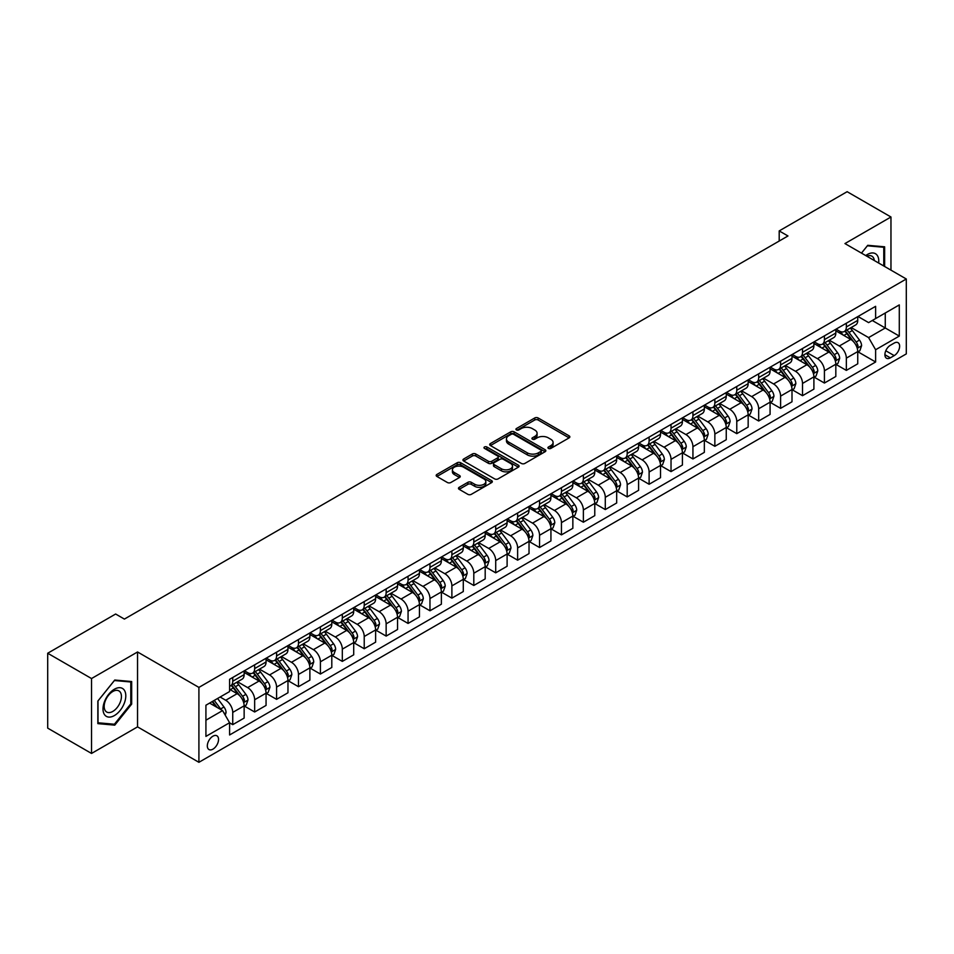 <?xml version="1.0" encoding="UTF-8"?>
<svg xmlns="http://www.w3.org/2000/svg" width="954" height="954" viewBox="0 0 954 954"><rect width="100%" height="100%" fill="white"/><g stroke="black" fill="none" stroke-linecap="round" stroke-linejoin="round"><path stroke-width="1.43" d="M548.443 448.416A1.705 0.978 0 0 0 550.852 448.416L569.144 437.85A2.433 1.407 0 0 0 569.848 436.86A2.433 1.407 0 0 0 569.144 435.871L538.163 417.983A2.433 1.407 0 0 0 534.717 417.983L516.436 428.537A1.705 0.978 0 0 0 515.935 429.24A1.705 0.978 0 0 0 516.436 429.932A1.705 0.978 0 0 0 518.845 429.932L521.218 428.561A7.787 4.496 0 0 1 532.225 428.561L534.812 430.051A7.787 4.496 0 0 1 537.09 433.235A7.787 4.496 0 0 1 534.812 436.407L532.439 437.779A1.705 0.978 0 0 0 531.938 438.47A1.705 0.978 0 0 0 532.439 439.174A1.705 0.978 0 0 0 534.848 439.174L537.221 437.803A7.787 4.496 0 0 1 548.228 437.803L550.816 439.293A7.787 4.496 0 0 1 553.093 442.477A7.787 4.496 0 0 1 550.816 445.649L548.443 447.021A1.705 0.978 0 0 0 547.942 447.712A1.705 0.978 0 0 0 548.443 448.416L548.443 447.021M212.933 749.152A7.93 4.579 120 0 0 218.12 742.152A7.93 4.579 120 0 0 216.904 735.796A7.93 4.579 120 0 0 212.933 736.19A7.93 4.579 120 0 0 207.745 743.178A7.93 4.579 120 0 0 208.962 749.534A7.93 4.579 120 0 0 212.933 749.152M459.184 487.327A2.433 1.407 0 0 0 458.469 488.329A2.433 1.407 0 0 0 459.184 489.319L467.865 494.339A2.433 1.407 0 0 0 471.312 494.339L491.62 482.617A2.433 1.407 0 0 0 492.324 481.615A2.433 1.407 0 0 0 491.62 480.625L460.639 462.738A2.433 1.407 0 0 0 457.204 462.738L436.896 474.46A2.433 1.407 0 0 0 436.181 475.462A2.433 1.407 0 0 0 436.896 476.451L447.39 482.509A2.433 1.407 0 0 0 450.837 482.509L459.518 477.489A2.433 1.407 0 0 0 460.233 476.499A2.433 1.407 0 0 0 459.518 475.509L454.319 472.504A6.511 3.756 0 0 1 452.411 469.845A6.511 3.756 0 0 1 456.429 466.375A6.511 3.756 0 0 1 463.525 467.186L483.916 478.956A6.511 3.756 0 0 1 485.824 481.615A6.511 3.756 0 0 1 481.806 485.085A6.511 3.756 0 0 1 474.71 484.274L471.312 482.319A2.433 1.407 0 0 0 467.865 482.319L459.184 487.327L459.184 489.319M137.543 651.976L91.524 678.544L47.7 653.24L47.7 728.14L91.524 753.445L137.543 726.876L198.909 762.306L198.909 687.405L137.543 651.976L137.543 726.876M890.964 270.137L890.964 216.999L844.946 243.568L906.3 278.997L198.909 687.405M890.964 216.999L847.128 191.694L779.203 230.916L779.203 241.04M47.7 653.24L115.637 614.018L124.402 619.086L787.968 235.972L779.203 230.916M521.385 463.441A2.433 1.407 0 0 0 524.831 463.441L545.128 451.719A2.433 1.407 0 0 0 545.843 450.717A2.433 1.407 0 0 0 545.128 449.728L514.158 431.84A2.433 1.407 0 0 0 510.712 431.84L490.416 443.562A2.433 1.407 0 0 0 489.7 444.564A2.433 1.407 0 0 0 490.416 445.554L521.385 463.441M485.157 448.774A1.705 0.978 0 0 1 486.886 449.024L486.886 446.997L518.38 465.17A2.433 1.407 0 0 1 519.083 466.172A2.433 1.407 0 0 1 518.38 467.162L498.071 478.884A2.433 1.407 0 0 1 494.625 478.884L463.656 460.997L463.656 459.017A2.433 1.407 0 0 0 462.94 460.007A2.433 1.407 0 0 0 463.656 460.997M463.656 459.017L472.337 453.997A2.433 1.407 0 0 1 475.784 453.997L488.341 461.247A2.433 1.407 0 0 0 491.787 461.247L497.547 457.92A2.433 1.407 0 0 0 498.262 456.93A2.433 1.407 0 0 0 497.547 455.94L484.477 448.38A1.705 0.978 0 0 1 483.976 447.688A1.705 0.978 0 0 1 485.026 446.782A1.705 0.978 0 0 1 486.886 446.997M894.208 343.07L890.344 345.288A7.692 4.436 120 0 0 885.324 352.062A7.692 4.436 120 0 0 886.504 358.227A7.692 4.436 120 0 0 890.344 357.845L894.208 355.615A7.692 4.436 120 0 0 899.228 348.842A7.692 4.436 120 0 0 898.048 342.689A7.692 4.436 120 0 0 894.208 343.07M198.909 762.306L906.3 353.898L906.3 278.997M858.004 316.501L868.605 322.619L875.617 318.576L875.617 306.317L229.592 679.308L229.592 691.555L205.921 705.221L205.921 736.393L229.592 722.727L229.592 734.974L875.617 361.995L875.617 349.748L868.605 337.597L851.171 327.532M875.617 318.576L899.288 304.91L899.288 336.082L875.617 349.748M91.524 678.544L91.524 753.445M872.29 320.496L885.264 327.985L885.264 313.007L899.288 304.91M868.605 337.597L885.264 327.985L899.288 336.082M205.921 720.198L222.58 710.587L209.606 703.098M229.592 722.834L232.74 724.646L232.74 712.399A9.922 5.724 -120 0 0 225.728 700.26L220.124 697.016M232.74 724.646L244.141 718.076L244.141 705.829A9.922 5.724 -120 0 0 237.129 693.677L229.592 689.325M244.403 706.079L254.658 711.994L254.658 699.747A9.922 5.724 -120 0 0 247.646 687.607L237.582 681.788M254.658 711.994L266.059 705.423L266.059 693.176A9.922 5.724 -120 0 0 259.047 681.025L244.141 672.427M266.321 693.427L276.577 699.354L276.577 687.095A9.922 5.724 -120 0 0 269.565 674.955L259.488 669.136M276.577 699.354L287.965 692.771L287.965 680.524A9.922 5.724 -120 0 0 280.953 668.372L266.059 659.774M288.227 680.774L298.483 686.701L298.483 674.454A9.922 5.724 -120 0 0 291.471 662.303L281.406 656.495M298.483 686.701L309.883 680.119L309.883 667.872A9.922 5.724 -120 0 0 302.871 655.72L287.965 647.122M310.145 668.122L320.401 674.049L320.401 661.802A9.922 5.724 -120 0 0 313.389 649.65L303.324 643.843M320.401 674.049L331.801 667.466L331.801 655.219A9.922 5.724 -120 0 0 324.789 643.068L309.883 634.47M332.064 655.47L342.319 661.396L342.319 649.149A9.922 5.724 -120 0 0 335.307 636.998L325.231 631.19M342.319 661.396L353.707 654.814L353.707 642.567A9.922 5.724 -120 0 0 346.696 630.415L331.801 621.817M353.97 642.817L364.225 648.744L364.225 636.497A9.922 5.724 -120 0 0 357.213 624.345L347.149 618.538M364.225 648.744L375.626 642.161L375.626 629.914A9.922 5.724 -120 0 0 368.614 617.763L353.707 609.165M375.888 630.165L386.143 636.091L386.143 623.844A9.922 5.724 -120 0 0 379.132 611.693L369.067 605.885M386.143 636.091L397.544 629.509L397.544 617.262A9.922 5.724 -120 0 0 390.532 605.11L375.626 596.512M397.806 617.512L408.062 623.439L408.062 611.192A9.922 5.724 -120 0 0 401.05 599.04L390.973 593.233M408.062 623.439L419.45 616.856L419.45 604.609A9.922 5.724 -120 0 0 412.438 592.458L397.544 583.86M419.712 604.86L429.968 610.787L429.968 598.54A9.922 5.724 -120 0 0 422.956 586.388L412.891 580.581M429.968 610.787L441.368 604.204L441.368 591.957A9.922 5.724 -120 0 0 434.356 579.805L419.45 571.207M441.63 592.207L451.886 598.134L451.886 585.887A9.922 5.724 -120 0 0 444.874 573.736L434.809 567.928M451.886 598.134L463.286 591.552L463.286 579.305A9.922 5.724 -120 0 0 456.274 567.153L441.368 558.555M463.549 579.555L473.804 585.482L473.804 573.235A9.922 5.724 -120 0 0 466.792 561.083L456.716 555.276M473.804 585.482L485.192 578.899L485.192 566.652A9.922 5.724 -120 0 0 478.181 554.512L463.286 545.903M485.455 566.903L495.71 572.829L495.71 560.582A9.922 5.724 -120 0 0 488.698 548.431L478.634 542.623M495.71 572.829L507.111 566.247L507.111 554A9.922 5.724 -120 0 0 500.099 541.86L485.192 533.25M507.373 554.25L517.628 560.177L517.628 547.93A9.922 5.724 -120 0 0 510.617 535.778L500.552 529.971M517.628 560.177L529.029 553.594L529.029 541.347A9.922 5.724 -120 0 0 522.017 529.208L507.111 520.598M529.291 541.598L539.547 547.524L539.547 535.277A9.922 5.724 -120 0 0 532.535 523.126L522.458 517.318M539.547 547.524L550.935 540.942L550.935 528.695A9.922 5.724 -120 0 0 543.923 516.555L529.029 507.945M551.197 528.945L561.453 534.872L561.453 522.625A9.922 5.724 -120 0 0 554.441 510.473L544.376 504.666M561.453 534.872L572.853 528.289L572.853 516.042A9.922 5.724 -120 0 0 565.841 503.903L550.935 495.293M573.115 516.293L583.371 522.22L583.371 509.973A9.922 5.724 -120 0 0 576.359 497.821L566.294 492.014M583.371 522.22L594.771 515.637L594.771 503.39A9.922 5.724 -120 0 0 587.759 491.25L572.853 482.641M595.034 503.64L605.289 509.567L605.289 497.32A9.922 5.724 -120 0 0 598.277 485.169L588.201 479.361M605.289 509.567L616.678 502.985L616.678 490.738A9.922 5.724 -120 0 0 609.666 478.598L594.771 469.988M616.94 490.988L627.195 496.915L627.195 484.668A9.922 5.724 -120 0 0 620.183 472.516L610.119 466.709M627.195 496.915L638.596 490.332L638.596 478.085A9.922 5.724 -120 0 0 631.584 465.946L616.678 457.336M638.858 478.336L649.114 484.262L649.114 472.015A9.922 5.724 -120 0 0 642.102 459.864L632.037 454.056M649.114 484.262L660.514 477.68L660.514 465.433A9.922 5.724 -120 0 0 653.502 453.293L638.596 444.683M660.776 465.695L671.032 471.61L671.032 459.363A9.922 5.724 -120 0 0 664.02 447.211L653.943 441.404M671.032 471.61L682.42 465.027L682.42 452.78A9.922 5.724 -120 0 0 675.408 440.641L660.514 432.031M682.682 453.043L692.938 458.957L692.938 446.71A9.922 5.724 -120 0 0 685.926 434.571L675.861 428.751M692.938 458.957L704.338 452.375L704.338 440.128A9.922 5.724 -120 0 0 697.326 427.988L682.42 419.378M704.601 440.39L714.856 446.305L714.856 434.058A9.922 5.724 -120 0 0 707.844 421.918L697.779 416.099M714.856 446.305L726.256 439.722L726.256 427.475A9.922 5.724 -120 0 0 719.244 415.336L704.338 406.726M726.519 427.738L736.774 433.653L736.774 421.406A9.922 5.724 -120 0 0 729.762 409.266L719.686 403.447M736.774 433.653L748.163 427.07L748.163 414.823A9.922 5.724 -120 0 0 741.151 402.683L726.256 394.074M748.425 415.085L758.68 421L758.68 408.753A9.922 5.724 -120 0 0 751.669 396.614L741.604 390.794M758.68 421L770.081 414.418L770.081 402.171A9.922 5.724 -120 0 0 763.069 390.031L748.163 381.421M770.343 402.433L780.599 408.348L780.599 396.101A9.922 5.724 -120 0 0 773.587 383.961L763.522 378.142M780.599 408.348L791.999 401.777L791.999 389.518A9.922 5.724 -120 0 0 784.987 377.379L770.081 368.769M792.261 389.781L802.517 395.695L802.517 383.448A9.922 5.724 -120 0 0 795.505 371.309L785.428 365.489M802.517 395.695L813.905 389.125L813.905 376.866A9.922 5.724 -120 0 0 806.893 364.726L791.999 356.116M814.167 377.128L824.423 383.043L824.423 370.796A9.922 5.724 -120 0 0 817.411 358.656L807.346 352.837M824.423 383.043L835.823 376.472L835.823 364.225A9.922 5.724 -120 0 0 828.811 352.074L813.905 343.476M836.086 364.476L846.341 370.39L846.341 358.144A9.922 5.724 -120 0 0 839.329 346.004L829.264 340.184M846.341 370.39L857.741 363.82L857.741 351.573A9.922 5.724 -120 0 0 850.729 339.421L835.823 330.823M836.086 329.142L839.329 331.026A9.922 5.724 -120 0 0 844.29 331.515A9.922 5.724 -120 0 0 846.341 326.972L846.341 323.227M814.167 341.794L817.411 343.667A9.922 5.724 -120 0 0 822.372 344.167A9.922 5.724 -120 0 0 824.423 339.624L824.423 335.88M792.261 354.447L795.505 356.319A9.922 5.724 -120 0 0 800.466 356.82A9.922 5.724 -120 0 0 802.517 352.276L802.517 348.532M770.343 367.099L773.587 368.971A9.922 5.724 -120 0 0 778.547 369.472A9.922 5.724 -120 0 0 780.599 364.929L780.599 361.184M748.425 379.752L751.669 381.624A9.922 5.724 -120 0 0 756.629 382.125A9.922 5.724 -120 0 0 758.68 377.581L758.68 373.837M726.519 392.404L729.762 394.276A9.922 5.724 -120 0 0 734.723 394.777A9.922 5.724 -120 0 0 736.774 390.234L736.774 386.489M704.601 405.056L707.844 406.929A9.922 5.724 -120 0 0 712.805 407.43A9.922 5.724 -120 0 0 714.856 402.886L714.856 399.142M682.682 417.709L685.926 419.581A9.922 5.724 -120 0 0 690.887 420.07A9.922 5.724 -120 0 0 692.938 415.539L692.938 411.794M660.776 430.361L664.02 432.234A9.922 5.724 -120 0 0 668.981 432.722A9.922 5.724 -120 0 0 671.032 428.191L671.032 424.447M638.858 443.014L642.102 444.886A9.922 5.724 -120 0 0 647.062 445.375A9.922 5.724 -120 0 0 649.114 440.843L649.114 437.099M616.94 455.666L620.183 457.538A9.922 5.724 -120 0 0 625.144 458.027A9.922 5.724 -120 0 0 627.195 453.496L627.195 449.751M595.034 468.319L598.277 470.191A9.922 5.724 -120 0 0 603.226 470.68A9.922 5.724 -120 0 0 605.289 466.148L605.289 462.404M573.115 480.971L576.359 482.843A9.922 5.724 -120 0 0 581.32 483.332A9.922 5.724 -120 0 0 583.371 478.801L583.371 475.056M551.197 493.623L554.441 495.496A9.922 5.724 -120 0 0 559.402 495.985A9.922 5.724 -120 0 0 561.453 491.453L561.453 487.709M529.291 506.276L532.535 508.148A9.922 5.724 -120 0 0 537.484 508.637A9.922 5.724 -120 0 0 539.547 504.106L539.547 500.361M507.373 518.928L510.617 520.801A9.922 5.724 -120 0 0 515.577 521.289A9.922 5.724 -120 0 0 517.628 516.758L517.628 513.002M485.455 531.581L488.698 533.453A9.922 5.724 -120 0 0 493.659 533.942A9.922 5.724 -120 0 0 495.71 529.41L495.71 525.654M463.549 544.233L466.792 546.105A9.922 5.724 -120 0 0 471.741 546.594A9.922 5.724 -120 0 0 473.804 542.051L473.804 538.306M441.63 556.886L444.874 558.758A9.922 5.724 -120 0 0 449.835 559.247A9.922 5.724 -120 0 0 451.886 554.703L451.886 550.959M419.712 569.538L422.956 571.41A9.922 5.724 -120 0 0 427.917 571.899A9.922 5.724 -120 0 0 429.968 567.356L429.968 563.611M397.806 582.19L401.05 584.063A9.922 5.724 -120 0 0 405.999 584.552A9.922 5.724 -120 0 0 408.062 580.008L408.062 576.264M375.888 594.843L379.132 596.715A9.922 5.724 -120 0 0 384.092 597.204A9.922 5.724 -120 0 0 386.143 592.661L386.143 588.916M353.97 607.495L357.213 609.367A9.922 5.724 -120 0 0 362.174 609.856A9.922 5.724 -120 0 0 364.225 605.313L364.225 601.569M332.064 620.148L335.307 622.02A9.922 5.724 -120 0 0 340.256 622.509A9.922 5.724 -120 0 0 342.319 617.965L342.319 614.221M310.145 632.8L313.389 634.672A9.922 5.724 -120 0 0 318.35 635.161A9.922 5.724 -120 0 0 320.401 630.618L320.401 626.873M288.227 645.453L291.471 647.325A9.922 5.724 -120 0 0 296.432 647.814A9.922 5.724 -120 0 0 298.483 643.27L298.483 639.526M266.321 658.105L269.565 659.977A9.922 5.724 -120 0 0 274.513 660.466A9.922 5.724 -120 0 0 276.577 655.923L276.577 652.178M244.403 670.757L247.646 672.63A9.922 5.724 -120 0 0 252.607 673.119A9.922 5.724 -120 0 0 254.658 668.575L254.658 664.831M858.004 351.823L875.617 361.995M844.29 331.515L855.678 324.932A9.922 5.724 -120 0 0 857.741 320.389L857.741 316.645M822.372 344.167L833.772 337.585A9.922 5.724 -120 0 0 835.823 333.041L835.823 329.297M800.466 356.82L811.854 350.237A9.922 5.724 -120 0 0 813.905 345.694L813.905 341.949M778.547 369.472L789.936 362.89A9.922 5.724 -120 0 0 791.999 358.346L791.999 354.602M756.629 382.125L768.03 375.542A9.922 5.724 -120 0 0 770.081 370.999L770.081 367.254M734.723 394.777L746.111 388.195A9.922 5.724 -120 0 0 748.163 383.651L748.163 379.907M712.805 407.43L724.193 400.847A9.922 5.724 -120 0 0 726.256 396.304L726.256 392.559M690.887 420.07L702.287 413.499A9.922 5.724 -120 0 0 704.338 408.956L704.338 405.212M668.981 432.722L680.369 426.152A9.922 5.724 -120 0 0 682.42 421.608L682.42 417.864M647.062 445.375L658.451 438.804A9.922 5.724 -120 0 0 660.514 434.261L660.514 430.516M625.144 458.027L636.545 451.457A9.922 5.724 -120 0 0 638.596 446.913L638.596 443.169M603.226 470.68L614.626 464.109A9.922 5.724 -120 0 0 616.678 459.566L616.678 455.821M581.32 483.332L592.708 476.761A9.922 5.724 -120 0 0 594.771 472.218L594.771 468.474M559.402 495.985L570.802 489.414A9.922 5.724 -120 0 0 572.853 484.87L572.853 481.126M537.484 508.637L548.884 502.066A9.922 5.724 -120 0 0 550.935 497.523L550.935 493.778M515.577 521.289L526.966 514.719A9.922 5.724 -120 0 0 529.029 510.175L529.029 506.431M493.659 533.942L505.06 527.371A9.922 5.724 -120 0 0 507.111 522.828L507.111 519.083M471.741 546.594L483.141 540.012A9.922 5.724 -120 0 0 485.192 535.48L485.192 531.736M449.835 559.247L461.223 552.664A9.922 5.724 -120 0 0 463.286 548.133L463.286 544.388M427.917 571.899L439.317 565.317A9.922 5.724 -120 0 0 441.368 560.785L441.368 557.041M405.999 584.552L417.399 577.969A9.922 5.724 -120 0 0 419.45 573.437L419.45 569.693M384.092 597.204L395.481 590.621A9.922 5.724 -120 0 0 397.544 586.09L397.544 582.345M362.174 609.856L373.574 603.274A9.922 5.724 -120 0 0 375.626 598.742L375.626 594.998M340.256 622.509L351.656 615.926A9.922 5.724 -120 0 0 353.707 611.395L353.707 607.65M318.35 635.161L329.738 628.579A9.922 5.724 -120 0 0 331.801 624.047L331.801 620.303M296.432 647.814L307.832 641.231A9.922 5.724 -120 0 0 309.883 636.7L309.883 632.943M274.513 660.466L285.914 653.884A9.922 5.724 -120 0 0 287.965 649.352L287.965 645.596M252.607 673.119L263.996 666.536A9.922 5.724 -120 0 0 266.059 661.993L266.059 658.248M229.592 686.164A9.922 5.724 -120 0 0 230.689 685.771L242.089 679.188A9.922 5.724 -120 0 0 244.141 674.645L244.141 670.9M230.689 685.771A9.922 5.724 -120 0 0 232.74 681.228L232.74 677.483M222.58 710.587L229.592 722.727M884.644 266.5L884.644 246.812L867.735 245.309L861.462 253.108M97.845 723.633L114.754 725.147L131.676 704.1L131.676 681.538L114.754 680.035L97.845 701.071L97.845 723.633M130.793 703.587L131.676 704.1M112.966 724.11L114.754 725.147M549.122 448.654L550.816 447.676A7.787 4.496 0 0 0 553.093 444.492L553.093 442.477M537.09 433.235L537.09 435.262A7.787 4.496 0 0 1 534.812 438.435L533.119 439.412M569.109 437.874L538.163 420.01A2.433 1.407 0 0 0 534.717 420.01L517.116 430.171M545.104 451.731L514.158 433.867A2.433 1.407 0 0 0 510.712 433.867L490.439 445.578L490.416 443.562M540.835 451.421A1.705 0.978 0 0 0 541.335 450.717A1.705 0.978 0 0 0 540.835 450.026L513.646 434.332A1.705 0.978 0 0 0 511.237 434.332L508.732 435.763A7.787 4.496 0 0 0 506.455 438.947A7.787 4.496 0 0 0 508.732 442.131L527.323 452.852A7.787 4.496 0 0 0 538.33 452.852L540.835 451.421L540.835 453.436A1.705 0.978 0 0 0 541.335 452.745L541.335 450.717M506.455 438.947L506.455 440.975A7.787 4.496 0 0 0 508.732 444.147L508.732 442.131M540.835 453.436L538.33 454.879A7.787 4.496 0 0 1 527.323 454.879L508.732 444.147M463.68 461.02L472.337 456.024L472.337 453.997M498.262 456.93L498.262 458.957A2.433 1.407 0 0 1 497.547 459.947L491.787 463.274A2.433 1.407 0 0 1 488.341 463.274L475.784 456.024A2.433 1.407 0 0 0 472.337 456.024M486.886 449.024L518.344 467.186M501.387 468.772A6.511 3.756 0 0 0 508.47 469.595A6.511 3.756 0 0 0 512.489 466.124A6.511 3.756 0 0 0 510.593 463.465L503.402 459.315A2.433 1.407 0 0 0 499.968 459.315L494.196 462.642A2.433 1.407 0 0 0 493.48 463.632A2.433 1.407 0 0 0 494.196 464.634L501.387 468.772L501.387 470.799A6.511 3.756 0 0 0 508.47 471.622A6.511 3.756 0 0 0 512.489 468.14L512.489 466.124M493.48 463.632L493.48 465.659A2.433 1.407 0 0 0 494.196 466.649L494.196 464.634M501.387 470.799L494.196 466.649M485.824 481.615L485.824 483.642A6.511 3.756 0 0 1 481.806 487.112A6.511 3.756 0 0 1 474.71 486.301L471.312 484.334A2.433 1.407 0 0 0 467.865 484.334L459.208 489.33M452.411 469.845L452.411 471.872A6.511 3.756 0 0 0 454.319 474.532L454.319 472.504M459.494 477.513L454.319 474.532M491.62 480.625L491.62 482.617L460.639 464.765A2.433 1.407 0 0 0 457.204 464.765L436.92 476.475M857.741 351.978L859.84 350.762L861.593 345.694A6.571 3.792 -120 0 0 859.494 340.101L852.339 330.537A18.973 10.947 -120 0 0 850.264 328.057M843.145 335.045A18.973 10.947 -120 0 0 839.258 330.978M857.145 347.948L858.051 345.98A6.571 3.792 -120 0 0 856.167 342.021L849 332.457A18.973 10.947 -120 0 0 846.937 329.989M845.172 331.002A15.741 9.087 60 0 1 847.748 333.936L853.818 342.033M844.827 331.193A18.973 10.947 60 0 1 846.902 333.673L851.66 340.029M835.823 364.619L837.922 363.414L839.675 358.346A6.571 3.792 -120 0 0 837.588 352.753L830.421 343.19A18.973 10.947 -120 0 0 828.346 340.709M821.227 347.697A18.973 10.947 -120 0 0 817.339 343.631M835.227 360.6L836.133 358.632A6.571 3.792 -120 0 0 834.249 354.673L827.094 345.109A18.973 10.947 -120 0 0 825.019 342.641M823.254 343.655A15.741 9.087 60 0 1 825.842 346.588L831.9 354.685M822.92 343.845A18.973 10.947 60 0 1 824.983 346.326L829.753 352.682M813.905 377.271L816.016 376.067L817.769 370.999A6.571 3.792 -120 0 0 815.67 365.406L808.503 355.842A18.973 10.947 -120 0 0 806.44 353.362M799.309 360.35A18.973 10.947 -120 0 0 795.433 356.283M813.309 373.252L814.215 371.285A6.571 3.792 -120 0 0 812.343 367.326L805.176 357.762A18.973 10.947 -120 0 0 803.101 355.293M801.336 356.307A15.741 9.087 60 0 1 803.924 359.241L809.982 367.338M801.002 356.498A18.973 10.947 60 0 1 803.065 358.978L807.835 365.334M791.999 389.924L794.098 388.719L795.851 383.651A6.571 3.792 -120 0 0 793.752 378.058L786.597 368.494A18.973 10.947 -120 0 0 784.522 366.014M777.403 373.002A18.973 10.947 -120 0 0 773.515 368.936M791.403 385.905L792.309 383.937A6.571 3.792 -120 0 0 790.425 379.978L783.258 370.414A18.973 10.947 -120 0 0 781.195 367.946M779.43 368.959A15.741 9.087 60 0 1 782.006 371.893L788.076 379.99M779.084 369.15A18.973 10.947 60 0 1 781.159 371.631L785.917 377.987M770.081 402.576L772.18 401.372L773.932 396.304A6.571 3.792 -120 0 0 771.846 390.711L764.679 381.147A18.973 10.947 -120 0 0 762.604 378.666M755.485 385.654A18.973 10.947 -120 0 0 751.597 381.588M769.484 398.557L770.391 396.59A6.571 3.792 -120 0 0 768.507 392.631L761.352 383.067A18.973 10.947 -120 0 0 759.277 380.598M757.512 381.612A15.741 9.087 60 0 1 760.099 384.545L766.157 392.643M757.178 381.803A18.973 10.947 60 0 1 759.241 384.283L763.999 390.639M878.658 263.03A16.111 9.301 120 0 0 877.251 255.386A16.111 9.301 120 0 0 865.743 255.577M874.341 260.549A12.199 7.048 120 0 0 873.256 257.437A12.199 7.048 120 0 0 871.884 256.173A12.199 7.048 120 0 0 866.864 256.232M861.498 253.12L867.377 245.798L883.774 247.265L883.774 265.987M882.688 246.645L883.774 247.265M114.408 689.229A16.111 9.301 120 0 0 103.008 708.965A16.111 9.301 120 0 0 114.408 715.548A16.111 9.301 120 0 0 125.797 695.8A16.111 9.301 120 0 0 114.408 689.229M112.81 691.495A12.199 7.048 120 0 0 104.833 702.251A12.199 7.048 120 0 0 106.705 712.03A12.199 7.048 120 0 0 112.81 711.422A12.199 7.048 120 0 0 120.776 700.677A12.199 7.048 120 0 0 118.904 690.899A12.199 7.048 120 0 0 112.81 691.495M130.793 703.849L114.408 724.241L98.012 722.774L98.012 700.916L114.408 680.524L130.793 681.991L130.793 703.849M129.708 681.371L130.793 681.991M748.163 415.228L750.273 414.024L752.026 408.956A6.571 3.792 -120 0 0 749.927 403.363L742.761 393.799A18.973 10.947 -120 0 0 740.698 391.319M733.566 398.307A18.973 10.947 -120 0 0 729.691 394.24M747.566 411.21L748.473 409.242A6.571 3.792 -120 0 0 746.6 405.283L739.433 395.719A18.973 10.947 -120 0 0 737.359 393.239M735.594 394.264A15.741 9.087 60 0 1 738.181 397.198L744.239 405.295M735.26 394.455A18.973 10.947 60 0 1 737.323 396.936L742.093 403.292M726.256 427.881L728.355 426.665L730.108 421.608A6.571 3.792 -120 0 0 728.009 416.016L720.854 406.452A18.973 10.947 -120 0 0 718.779 403.971M711.66 410.959A18.973 10.947 -120 0 0 707.773 406.893M725.648 423.862L726.566 421.895A6.571 3.792 -120 0 0 724.682 417.935L717.515 408.372A18.973 10.947 -120 0 0 715.452 405.891M713.687 406.917A15.741 9.087 60 0 1 716.263 409.85L722.333 417.947M713.342 407.108A18.973 10.947 60 0 1 715.417 409.588L720.175 415.944M704.338 440.533L706.437 439.317L708.19 434.261A6.571 3.792 -120 0 0 706.103 428.668L698.936 419.104A18.973 10.947 -120 0 0 696.861 416.624M689.742 423.612A18.973 10.947 -120 0 0 685.854 419.545M703.742 436.515L704.648 434.547A6.571 3.792 -120 0 0 702.764 430.588L695.609 421.024A18.973 10.947 -120 0 0 693.534 418.544M691.769 419.569A15.741 9.087 60 0 1 694.357 422.503L700.415 430.6M691.435 419.76A18.973 10.947 60 0 1 693.498 422.24L698.256 428.596M682.42 453.186L684.531 451.969L686.284 446.913A6.571 3.792 -120 0 0 684.185 441.32L677.018 431.757A18.973 10.947 -120 0 0 674.955 429.276M667.824 436.264A18.973 10.947 -120 0 0 663.948 432.198M681.824 449.167L682.73 447.187A6.571 3.792 -120 0 0 680.858 443.24L673.691 433.676A18.973 10.947 -120 0 0 671.616 431.196M669.851 432.222A15.741 9.087 60 0 1 672.439 435.155L678.497 443.252M669.517 432.412A18.973 10.947 60 0 1 671.58 434.893L676.35 441.249M660.514 465.838L662.613 464.622L664.366 459.566A6.571 3.792 -120 0 0 662.267 453.973L655.112 444.409A18.973 10.947 -120 0 0 653.037 441.929M645.918 448.917A18.973 10.947 -120 0 0 642.03 444.85M659.906 461.819L660.824 459.84A6.571 3.792 -120 0 0 658.94 455.893L651.773 446.329A18.973 10.947 -120 0 0 649.71 443.848M647.945 444.874A15.741 9.087 60 0 1 650.521 447.808L656.591 455.905M647.599 445.065A18.973 10.947 60 0 1 649.674 447.545L654.432 453.901M638.596 478.491L640.694 477.274L642.447 472.218A6.571 3.792 -120 0 0 640.361 466.625L633.194 457.061A18.973 10.947 -120 0 0 631.119 454.581M623.999 461.557A18.973 10.947 -120 0 0 620.112 457.503M637.999 474.472L638.906 472.492A6.571 3.792 -120 0 0 637.022 468.545L629.867 458.981A18.973 10.947 -120 0 0 627.792 456.501M626.027 457.526A15.741 9.087 60 0 1 628.614 460.46L634.672 468.557M625.693 457.717A18.973 10.947 60 0 1 627.756 460.198L632.514 466.554M616.678 491.143L618.788 489.927L620.541 484.87A6.571 3.792 -120 0 0 618.442 479.278L611.275 469.714A18.973 10.947 -120 0 0 609.212 467.233M602.081 474.21A18.973 10.947 -120 0 0 598.206 470.155M616.081 487.124L616.988 485.145A6.571 3.792 -120 0 0 615.115 481.198L607.948 471.634A18.973 10.947 -120 0 0 605.873 469.153M604.109 470.179A15.741 9.087 60 0 1 606.696 473.112L612.754 481.21M603.775 470.37A18.973 10.947 60 0 1 605.838 472.85L610.608 479.206M594.771 503.795L596.87 502.579L598.623 497.523A6.571 3.792 -120 0 0 596.524 491.93L589.369 482.366A18.973 10.947 -120 0 0 587.294 479.886M580.175 486.862A18.973 10.947 -120 0 0 576.288 482.807M594.163 499.777L595.081 497.797A6.571 3.792 -120 0 0 593.197 493.85L586.03 484.286A18.973 10.947 -120 0 0 583.967 481.806M582.202 482.831A15.741 9.087 60 0 1 584.778 485.765L590.848 493.862M581.857 483.022A18.973 10.947 60 0 1 583.931 485.503L588.69 491.859M572.853 516.448L574.952 515.232L576.705 510.175A6.571 3.792 -120 0 0 574.618 504.583L567.451 495.019A18.973 10.947 -120 0 0 565.376 492.538M558.257 499.514A18.973 10.947 -120 0 0 554.369 495.46M572.257 512.429L573.163 510.45A6.571 3.792 -120 0 0 571.279 506.502L564.124 496.939A18.973 10.947 -120 0 0 562.049 494.458M560.284 495.484A15.741 9.087 60 0 1 562.872 498.417L568.93 506.514M559.95 495.675A18.973 10.947 60 0 1 562.013 498.155L566.771 504.511M550.935 529.1L553.046 527.884L554.799 522.828A6.571 3.792 -120 0 0 552.7 517.235L545.533 507.671A18.973 10.947 -120 0 0 543.47 505.191M536.339 512.167A18.973 10.947 -120 0 0 532.463 508.112M550.339 525.082L551.245 523.102A6.571 3.792 -120 0 0 549.373 519.155L542.206 509.591A18.973 10.947 -120 0 0 540.131 507.111M538.366 508.136A15.741 9.087 60 0 1 540.954 511.07L547.012 519.167M538.032 508.327A18.973 10.947 60 0 1 540.095 510.807L544.865 517.163M529.029 541.753L531.128 540.536L532.881 535.48A6.571 3.792 -120 0 0 530.782 529.887L523.615 520.324A18.973 10.947 -120 0 0 521.552 517.843M514.433 524.819A18.973 10.947 -120 0 0 510.545 520.765M528.421 537.734L529.339 535.754A6.571 3.792 -120 0 0 527.455 531.807L520.288 522.243A18.973 10.947 -120 0 0 518.225 519.763M516.46 520.789A15.741 9.087 60 0 1 519.036 523.722L525.105 531.819M516.114 520.979A18.973 10.947 60 0 1 518.189 523.46L522.947 529.816M507.111 554.405L509.209 553.189L510.962 548.133A6.571 3.792 -120 0 0 508.876 542.54L501.709 532.976A18.973 10.947 -120 0 0 499.634 530.496M492.514 537.472A18.973 10.947 -120 0 0 488.627 533.417M506.514 550.386L507.421 548.407A6.571 3.792 -120 0 0 505.537 544.46L498.37 534.896A18.973 10.947 -120 0 0 496.307 532.415M494.542 533.441A15.741 9.087 60 0 1 497.129 536.375L503.187 544.472M494.208 533.632A18.973 10.947 60 0 1 496.271 536.112L501.029 542.468M485.192 567.058L487.303 565.841L489.056 560.785A6.571 3.792 -120 0 0 486.957 555.192L479.79 545.628A18.973 10.947 -120 0 0 477.727 543.148M470.596 550.124A18.973 10.947 -120 0 0 466.721 546.07M484.596 563.039L485.503 561.059A6.571 3.792 -120 0 0 483.63 557.112L476.463 547.548A18.973 10.947 -120 0 0 474.388 545.068M472.624 546.093A15.741 9.087 60 0 1 475.211 549.027L481.269 557.124M472.29 546.284A18.973 10.947 60 0 1 474.353 548.765L479.123 555.121M463.286 579.71L465.385 578.494L467.138 573.437A6.571 3.792 -120 0 0 465.039 567.845L457.872 558.281A18.973 10.947 -120 0 0 455.809 555.8M448.69 562.777A18.973 10.947 -120 0 0 444.802 558.71M462.678 575.691L463.596 573.712A6.571 3.792 -120 0 0 461.712 569.765L454.545 560.201A18.973 10.947 -120 0 0 452.482 557.72M450.717 558.746A15.741 9.087 60 0 1 453.293 561.679L459.363 569.776M450.371 558.937A18.973 10.947 60 0 1 452.446 561.417L457.204 567.773M441.368 592.362L443.467 591.146L445.22 586.09A6.571 3.792 -120 0 0 443.121 580.497L435.966 570.933A18.973 10.947 -120 0 0 433.891 568.453M426.772 575.429A18.973 10.947 -120 0 0 422.884 571.363M440.772 588.332L441.678 586.364A6.571 3.792 -120 0 0 439.794 582.417L432.627 572.853A18.973 10.947 -120 0 0 430.564 570.373M428.799 571.398A15.741 9.087 60 0 1 431.387 574.332L437.445 582.417M428.465 571.589A18.973 10.947 60 0 1 430.528 574.069L435.286 580.426M419.45 605.015L421.561 603.799L423.314 598.742A6.571 3.792 -120 0 0 421.215 593.138L414.048 583.586A18.973 10.947 -120 0 0 411.985 581.105M404.854 588.081A18.973 10.947 -120 0 0 400.978 584.015M418.854 600.984L419.76 599.017A6.571 3.792 -120 0 0 417.876 595.069L410.721 585.506A18.973 10.947 -120 0 0 408.646 583.025M406.881 584.039A15.741 9.087 60 0 1 409.469 586.984L415.527 595.069M406.547 584.242A18.973 10.947 60 0 1 408.61 586.722L413.38 593.078M397.544 617.667L399.643 616.451L401.395 611.395A6.571 3.792 -120 0 0 399.297 605.79L392.13 596.238A18.973 10.947 -120 0 0 390.067 593.758M382.936 600.734A18.973 10.947 -120 0 0 379.06 596.667M396.936 613.637L397.854 611.669A6.571 3.792 -120 0 0 395.97 607.722L388.803 598.158A18.973 10.947 -120 0 0 386.74 595.678M384.975 596.691A15.741 9.087 60 0 1 387.551 599.637L393.62 607.722M384.629 596.894A18.973 10.947 60 0 1 386.704 599.374L391.462 605.73M375.626 630.32L377.724 629.103L379.477 624.047A6.571 3.792 -120 0 0 377.379 618.442L370.224 608.89A18.973 10.947 -120 0 0 368.149 606.41M361.029 613.386A18.973 10.947 -120 0 0 357.142 609.32M375.029 626.289L375.936 624.321A6.571 3.792 -120 0 0 374.051 620.374L366.885 610.81A18.973 10.947 -120 0 0 364.822 608.33M363.057 609.344A15.741 9.087 60 0 1 365.644 612.289L371.702 620.374M362.711 609.546A18.973 10.947 60 0 1 364.786 612.027L369.544 618.383M353.707 642.972L355.818 641.756L357.571 636.7A6.571 3.792 -120 0 0 355.472 631.095L348.305 621.543A18.973 10.947 -120 0 0 346.242 619.063M339.111 626.039A18.973 10.947 -120 0 0 335.236 621.972M353.111 638.941L354.017 636.974A6.571 3.792 -120 0 0 352.133 633.027L344.978 623.463A18.973 10.947 -120 0 0 342.903 620.982M341.138 621.996A15.741 9.087 60 0 1 343.726 624.942L349.784 633.027M340.805 622.199A18.973 10.947 60 0 1 342.868 624.679L347.638 631.035M331.801 655.625L333.9 654.408L335.653 649.352A6.571 3.792 -120 0 0 333.554 643.747L326.387 634.195A18.973 10.947 -120 0 0 324.324 631.715M317.193 638.691A18.973 10.947 -120 0 0 313.317 634.625M331.193 651.594L332.111 649.626A6.571 3.792 -120 0 0 330.227 645.679L323.06 636.115A18.973 10.947 -120 0 0 320.997 633.635M319.232 634.649A15.741 9.087 60 0 1 321.808 637.594L327.878 645.679M318.886 634.851A18.973 10.947 60 0 1 320.961 637.332L325.719 643.688M309.883 668.277L311.982 667.061L313.735 661.993A6.571 3.792 -120 0 0 311.636 656.4L304.481 646.836A18.973 10.947 -120 0 0 302.406 644.367M295.287 651.343A18.973 10.947 -120 0 0 291.399 647.277M309.287 664.246L310.193 662.279A6.571 3.792 -120 0 0 308.309 658.332L301.142 648.768A18.973 10.947 -120 0 0 299.079 646.287M297.314 647.301A15.741 9.087 60 0 1 299.902 650.246L305.96 658.332M296.968 647.504A18.973 10.947 60 0 1 299.043 649.984L303.801 656.34M287.965 680.929L290.076 679.713L291.829 674.645A6.571 3.792 -120 0 0 289.73 669.052L282.563 659.488A18.973 10.947 -120 0 0 280.5 657.02M273.369 663.996A18.973 10.947 -120 0 0 269.493 659.929M287.369 676.899L288.275 674.931A6.571 3.792 -120 0 0 286.391 670.984L279.236 661.42A18.973 10.947 -120 0 0 277.161 658.94M275.396 659.953A15.741 9.087 60 0 1 277.984 662.899L284.042 670.984M275.062 660.156A18.973 10.947 60 0 1 277.125 662.636L281.895 668.992M266.059 693.582L268.157 692.365L269.91 687.297A6.571 3.792 -120 0 0 267.812 681.705L260.645 672.141A18.973 10.947 -120 0 0 258.582 669.672M251.451 676.648A18.973 10.947 -120 0 0 247.575 672.582M265.45 689.551L266.357 687.584A6.571 3.792 -120 0 0 264.485 683.636L257.318 674.073A18.973 10.947 -120 0 0 255.255 671.592M253.49 672.606A15.741 9.087 60 0 1 256.066 675.551L262.135 683.636M253.144 672.808A18.973 10.947 60 0 1 255.219 675.289L259.977 681.645M244.141 706.234L246.239 705.018L247.992 699.95A6.571 3.792 -120 0 0 245.893 694.357L238.738 684.793A18.973 10.947 -120 0 0 236.664 682.325M243.544 702.204L244.451 700.236A6.571 3.792 -120 0 0 242.566 696.289L235.399 686.725A18.973 10.947 -120 0 0 233.336 684.245M231.572 685.258A15.741 9.087 60 0 1 234.159 688.204L240.217 696.289M231.226 685.461A18.973 10.947 60 0 1 233.301 687.941L238.059 694.297M225.204 715.142L226.086 712.602A6.571 3.792 -120 0 0 223.987 707.009L217.595 698.483M221.256 709.824A6.571 3.792 -120 0 0 220.648 708.929L214.256 700.403M212.611 701.357L217.214 707.486M212.158 701.619L216.057 706.819M225.728 700.26L237.129 693.677M247.646 687.607L259.047 681.025M269.565 674.955L280.953 668.372M291.471 662.303L302.871 655.72M313.389 649.65L324.789 643.068M335.307 636.998L346.696 630.415M357.213 624.345L368.614 617.763M379.132 611.693L390.532 605.11M401.05 599.04L412.438 592.458M422.956 586.388L434.356 579.805M444.874 573.736L456.274 567.153M466.792 561.083L478.181 554.512M488.698 548.431L500.099 541.86M510.617 535.778L522.017 529.208M532.535 523.126L543.923 516.555M554.441 510.473L565.841 503.903M576.359 497.821L587.759 491.25M598.277 485.169L609.666 478.598M620.183 472.516L631.584 465.946M642.102 459.864L653.502 453.293M664.02 447.211L675.408 440.641M685.926 434.571L697.326 427.988M707.844 421.918L719.244 415.336M729.762 409.266L741.151 402.683M751.669 396.614L763.069 390.031M773.587 383.961L784.987 377.379M795.505 371.309L806.893 364.726M817.411 358.656L828.811 352.074M839.329 346.004L850.729 339.421M846.341 326.972L857.741 320.389M846.341 358.144L857.741 351.573M824.423 370.796L835.823 364.225M824.423 339.624L835.823 333.041M802.517 383.448L813.905 376.866M802.517 352.276L813.905 345.694M780.599 396.101L791.999 389.518M780.599 364.929L791.999 358.346M758.68 408.753L770.081 402.171M758.68 377.581L770.081 370.999M736.774 421.406L748.163 414.823M736.774 390.234L748.163 383.651M714.856 434.058L726.256 427.475M714.856 402.886L726.256 396.304M692.938 446.71L704.338 440.128M692.938 415.539L704.338 408.956M671.032 459.363L682.42 452.78M671.032 428.191L682.42 421.608M649.114 472.015L660.514 465.433M649.114 440.843L660.514 434.261M627.195 484.668L638.596 478.085M627.195 453.496L638.596 446.913M605.289 497.32L616.678 490.738M605.289 466.148L616.678 459.566M583.371 509.973L594.771 503.39M583.371 478.801L594.771 472.218M561.453 522.625L572.853 516.042M561.453 491.453L572.853 484.87M539.547 535.277L550.935 528.695M539.547 504.106L550.935 497.523M517.628 547.93L529.029 541.347M517.628 516.758L529.029 510.175M495.71 560.582L507.111 554M495.71 529.41L507.111 522.828M473.804 573.235L485.192 566.652M473.804 542.051L485.192 535.48M451.886 585.887L463.286 579.305M451.886 554.703L463.286 548.133M429.968 598.54L441.368 591.957M429.968 567.356L441.368 560.785M408.062 611.192L419.45 604.609M408.062 580.008L419.45 573.437M386.143 623.844L397.544 617.262M386.143 592.661L397.544 586.09M364.225 636.497L375.626 629.914M364.225 605.313L375.626 598.742M342.319 649.149L353.707 642.567M342.319 617.965L353.707 611.395M320.401 661.802L331.801 655.219M320.401 630.618L331.801 624.047M298.483 674.454L309.883 667.872M298.483 643.27L309.883 636.7M276.577 687.095L287.965 680.524M276.577 655.923L287.965 649.352M254.658 699.747L266.059 693.176M254.658 668.575L266.059 661.993M232.74 712.399L244.141 705.829M232.74 681.228L244.141 674.645M885.801 350.762L894.208 355.615M884.907 354.709L890.344 357.845M550.816 447.676L550.816 445.649M532.439 439.174L532.439 437.779M534.812 438.435L534.812 436.407M516.436 429.932L516.436 428.537M534.717 420.01L534.717 417.983M538.163 420.01L538.163 417.983M569.144 437.85L569.144 435.871M510.712 433.867L510.712 431.84M514.158 433.867L514.158 431.84M545.128 451.719L545.128 449.728M527.323 454.879L527.323 452.852M538.33 454.879L538.33 452.852M475.784 456.024L475.784 453.997M488.341 463.274L488.341 461.247M491.787 463.274L491.787 461.247M497.547 459.947L497.547 457.92M518.38 467.162L518.38 465.17M467.865 484.334L467.865 482.319M471.312 484.334L471.312 482.319M474.71 486.301L474.71 484.274M459.518 477.489L459.518 475.509M436.896 476.451L436.896 474.46M457.204 464.765L457.204 462.738M460.639 464.765L460.639 462.738M857.252 348.305L861.545 345.825M849 332.457L852.339 330.537M843.837 335.45L846.902 333.673M856.167 342.021L859.494 340.101M855.643 344.585L858.051 345.98M835.334 360.958L839.639 358.477M827.094 345.109L830.421 343.19M821.919 348.103L824.983 346.326M834.249 354.673L837.588 352.753M833.736 357.237L836.133 358.632M813.416 373.61L817.721 371.13M805.176 357.762L808.503 355.842M800.012 360.755L803.065 358.978M812.343 367.326L815.67 365.406M811.818 369.89L814.215 371.285M791.51 386.263L795.803 383.782M783.258 370.414L786.597 368.494M778.094 373.396L781.159 371.631M790.425 379.978L793.752 378.058M789.9 382.542L792.309 383.937M769.592 398.915L773.897 396.435M761.352 383.067L764.679 381.147M756.176 386.048L759.241 384.283M768.507 392.631L771.846 390.711M767.994 395.194L770.391 396.59M747.674 411.568L751.979 409.087M739.433 395.719L742.761 393.799M734.27 398.7L737.323 396.936M746.6 405.283L749.927 403.363M746.076 407.847L748.473 409.242M725.767 424.22L730.06 421.74M717.515 408.372L720.854 406.452M712.352 411.353L715.417 409.588M724.682 417.935L728.009 416.016M724.158 420.499L726.566 421.895M703.849 436.872L708.154 434.392M695.609 421.024L698.936 419.104M690.434 424.005L693.498 422.24M702.764 430.588L706.103 428.668M702.251 433.152L704.648 434.547M681.931 449.525L686.236 447.044M673.691 433.676L677.018 431.757M668.527 436.658L671.58 434.893M680.858 443.24L684.185 441.32M680.333 445.804L682.73 447.187M660.025 462.177L664.318 459.697M651.773 446.329L655.112 444.409M646.609 449.31L649.674 447.545M658.94 455.893L662.267 453.973M658.415 458.457L660.824 459.84M638.107 474.83L642.412 472.349M629.867 458.981L633.194 457.061M624.691 461.963L627.756 460.198M637.022 468.545L640.361 466.625M636.509 471.109L638.906 472.492M616.189 487.482L620.494 485.002M607.948 471.634L611.275 469.714M602.785 474.615L605.838 472.85M615.115 481.198L618.442 479.278M614.591 483.761L616.988 485.145M594.27 500.134L598.575 497.654M586.03 484.286L589.369 482.366M580.867 487.267L583.931 485.503M593.197 493.85L596.524 491.93M592.672 496.414L595.081 497.797M572.364 512.787L576.669 510.295M564.124 496.939L567.451 495.019M558.949 499.92L562.013 498.155M571.279 506.502L574.618 504.583M570.766 509.066L573.163 510.45M550.446 525.439L554.751 522.947M542.206 509.591L545.533 507.671M537.042 512.572L540.095 510.807M549.373 519.155L552.7 517.235M548.848 521.719L551.245 523.102M528.528 538.092L532.833 535.599M520.288 522.243L523.615 520.324M515.124 525.225L518.189 523.46M527.455 531.807L530.782 529.887M526.93 534.371L529.339 535.754M506.622 550.744L510.927 548.252M498.37 534.896L501.709 532.976M493.206 537.877L496.271 536.112M505.537 544.46L508.876 542.54M505.024 547.024L507.421 548.407M484.704 563.397L489.008 560.904M476.463 547.548L479.79 545.628M471.3 550.53L474.353 548.765M483.63 557.112L486.957 555.192M483.106 559.676L485.503 561.059M462.785 576.049L467.09 573.557M454.545 560.201L457.872 558.281M449.382 563.182L452.446 561.417M461.712 569.765L465.039 567.845M461.187 572.328L463.596 573.712M440.879 588.701L445.184 586.209M432.627 572.853L435.966 570.933M427.464 575.834L430.528 574.069M439.794 582.417L443.121 580.497M439.281 584.981L441.678 586.364M418.961 601.354L423.266 598.862M410.721 585.506L414.048 583.586M405.557 588.487L408.61 586.722M417.876 595.069L421.215 593.138M417.363 597.633L419.76 599.017M397.043 614.006L401.348 611.514M388.803 598.158L392.13 596.238M383.639 601.139L386.704 599.374M395.97 607.722L399.297 605.79M395.445 610.286L397.854 611.669M375.137 626.659L379.442 624.166M366.885 610.81L370.224 608.89M361.721 613.792L364.786 612.027M374.051 620.374L377.379 618.442M373.539 622.938L375.936 624.321M353.218 639.311L357.523 636.819M344.978 623.463L348.305 621.543M339.815 626.444L342.868 624.679M352.133 633.027L355.472 631.095M351.621 635.591L354.017 636.974M331.3 651.964L335.605 649.471M323.06 636.115L326.387 634.195M317.897 639.097L320.961 637.332M330.227 645.679L333.554 643.747M329.702 648.243L332.111 649.626M309.394 664.616L313.699 662.124M301.142 648.768L304.481 646.836M295.978 651.749L299.043 649.984M308.309 658.332L311.636 656.4M307.784 660.895L310.193 662.279M287.476 677.257L291.781 674.776M279.236 661.42L282.563 659.488M274.072 664.401L277.125 662.636M286.391 670.984L289.73 669.052M285.878 673.548L288.275 674.931M265.558 689.909L269.863 687.429M257.318 674.073L260.645 672.141M252.154 677.054L255.219 675.289M264.485 683.636L267.812 681.705M263.96 686.2L266.357 687.584M243.652 702.561L247.957 700.081M235.399 686.725L238.738 684.793M230.236 689.706L233.301 687.941M242.566 696.289L245.893 694.357M242.042 698.853L244.451 700.236M224.369 713.699L226.038 712.733M220.648 708.929L223.987 707.009"/></g></svg>
